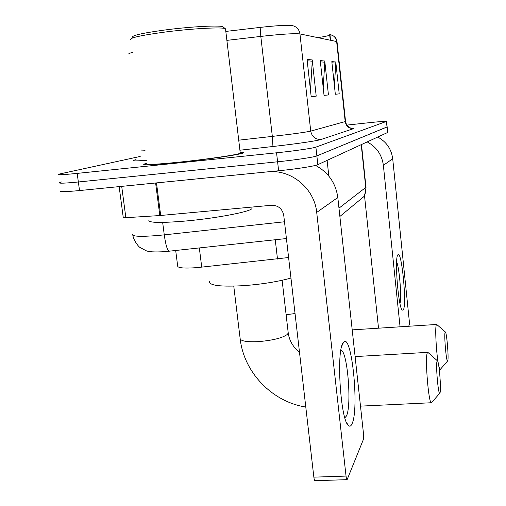 <?xml version="1.0" encoding="UTF-8"?>
<svg xmlns="http://www.w3.org/2000/svg" width="506" height="506" viewBox="0 0 506 506"><rect width="100%" height="100%" fill="white"/><g stroke="black" fill="none" stroke-linecap="round" stroke-linejoin="round"><path stroke-width="0.76" d="M288.603 257.529L196.948 267.642C183.988 268.522 177.562 267.959 177.663 265.954L175.696 250.521M60.461 191.009C59.657 191.983 66.014 191.831 79.531 190.553L278.629 170.769C296.206 169.048 315.137 166.069 317.831 164.659L387.704 132.452M62.01 181.831L59.297 182.666C58.475 183.526 64.825 183.298 78.348 181.983L277.592 161.793C295.188 160.029 314.15 157.164 316.864 155.899L387.134 126.898M178.118 162.432C208.232 159.358 242.349 154.273 243.367 152.831C243.886 152.439 242.817 152.243 240.154 152.255C242.817 152.243 243.886 152.439 243.367 152.831C242.349 154.273 208.232 159.358 178.118 162.432C154.273 164.804 142.812 165.386 143.736 164.184C142.812 165.386 154.273 164.804 178.118 162.432M59.297 182.666C58.475 183.526 64.825 183.298 78.348 181.983L277.592 161.793C295.188 160.029 314.15 157.164 316.864 155.899L387.141 126.949L387.71 132.515M337.021 41.815L336.635 41.524C336.009 37.773 333.89 35.477 330.279 34.642L330.633 34.806L330.032 35.268M260.154 27.4C277.003 25.528 287.699 24.92 292.253 25.578C296.611 26.59 299.172 29.373 299.95 33.927C294.53 33.282 281.481 34.104 260.805 36.407L260.154 27.4L225.777 31.429M146.797 163.242L143.736 164.184L146.797 163.242M140.206 156.443L58.133 174.311C57.292 175.051 63.642 174.747 77.171 173.394L276.561 152.799C294.163 150.997 313.157 148.239 315.896 147.119L386.571 121.377C385.907 121.105 379.873 121.573 368.476 122.768L346.907 125.09M312.221 59.917L316.206 96.165L311.177 96.665L307.066 59.461L312.221 59.917L312.253 61.194L307.212 60.783M335.794 61.979L339.216 93.876L335.333 94.261L331.816 61.631L335.794 61.979L335.82 63.098L331.942 62.788M324.763 61.011L328.445 94.945L324.042 95.381L320.254 60.619L324.763 61.011L324.789 62.206L320.387 61.852M317.844 37.634C324.352 36.641 328.312 35.831 329.716 35.205M330.007 34.996L329.665 34.718L330.254 40.202M323.207 87.715L324.789 62.206M334.39 85.52L335.82 63.098M310.488 90.454L312.253 61.194M351.986 423.895C350.892 426.292 349.659 426.779 348.273 425.369C340.437 419.392 336.224 350.841 343.087 342.929L343.523 342.328C351.575 331.594 359.538 409.076 351.986 423.895M344.858 417.773L346.376 416.084C352.049 405.799 347.363 349.924 340.88 350.266M347.129 479.663L315.055 480.7C314.542 480.611 314.144 479.429 313.853 477.152L283.752 215.373C282.316 208.7 278.262 205.328 271.583 205.265L159.814 215.55L155.627 182.989L267.706 171.85C290.95 168.985 314.561 188.428 316.705 212.419L346.041 476.089C346.325 478.379 346.686 479.568 347.129 479.663L363.295 439.695L363.447 433.3L337.812 197.511L316.705 212.419M315.485 165.405C328.318 172.325 335.763 183.027 337.812 197.511M159.814 215.55L123.3 217.852L119.15 186.613M132.686 37.299C131.339 35.622 141.522 33.257 163.236 30.215C190.566 26.508 222.045 24.914 223.159 26.989L225.467 28.842M130.795 39.632C129.574 37.925 140.244 35.496 162.799 32.346C191.262 28.5 224.063 26.774 225.474 28.842L225.543 29.43M146.873 163.817C146.038 164.943 156.797 164.393 179.143 162.167C207.308 159.295 239.275 154.532 240.268 153.173L240.224 152.85M148.884 220.161C148.094 222.798 160.067 223.114 184.81 221.097C216.075 218.371 251.216 211.578 252.039 208.409L251.944 207.605M440.1 392.523C441.283 388.089 439.006 361.063 437.424 360.816L437.001 361.373C435.672 365.389 438.266 394.996 439.79 393.225L440.1 392.523M431.738 402.453L431.378 402.744C428.721 404.205 424.895 358.975 427.184 353.201L428.057 352.524M209.459 281.646C209.503 285.681 221.432 286.984 245.227 285.555C262.804 284.119 278.047 281.627 290.963 278.079M447.829 360.487C448.79 356.926 446.665 332.208 445.381 331.999L445.065 332.398C443.99 335.604 446.368 362.435 447.601 360.999L447.829 360.487M438.114 362.492C436.166 350.759 435.052 328.166 436.235 325.08L436.855 324.574M440.353 369.329L440.075 369.557L438.873 366.534M403.415 309.83L402.2 310.184C398.336 307.199 394.44 258.326 397.779 254.948L397.918 254.765C401.562 249.521 406.925 303.467 403.415 309.83M367.261 141.939C376.578 147.006 381.948 154.804 383.371 165.335L400.056 326.806M377.799 137.094C386.426 141.775 391.397 148.992 392.707 158.745L409.253 320.69L409.278 324.744L408.671 326.256M378.52 328.192L364.478 195.405M399.98 303.549C401.758 297.028 399.417 267.914 396.641 261.792M199.332 247.965L201.736 267.193M275.251 239.755L277.497 259.059M132.736 234.449C132.3 236.498 140.624 236.852 157.727 235.505L164.267 234.86L162.66 222.412M278.629 170.769L276.561 152.799M317.831 164.659L315.896 147.119M79.531 190.553L77.171 173.394M387.583 132.591L386.445 121.44M328.83 176.088L327.11 160.396M169.346 251.21L169.08 251.235C167.29 250.274 165.683 244.815 164.267 234.86L284.492 221.773M338.969 208.181L365.737 187.46L361.227 144.71M361.505 144.583L366.047 187.865L365.477 192.792L363.763 196.701L365.484 192.255L365.971 186.916M226.84 40.379L260.805 36.407L272.329 136.399C292.772 134.046 305.573 132.281 310.728 131.105C311.911 136.728 315.327 139.536 320.975 139.511L353.694 128.606C349.001 128.638 346.174 126.323 345.212 121.674L336.635 41.524L299.95 33.927L310.728 131.105L345.541 121.478M132.452 52.453C129.454 53.181 128.277 53.731 128.929 54.098M320.975 139.511C317.534 140.769 295.966 143.938 272.949 146.5L239.914 150.206M146.417 160.313C133.445 161.269 129.991 161.041 136.057 159.624M141.395 150.073L145.114 150.231M238.718 140.181L272.329 136.399L272.949 146.5M156.493 182.9L160.687 215.474M313.853 477.152L346.041 476.089M121.699 186.36L125.893 217.997M288.167 332.398L287.737 334.074C283.183 337.793 273.43 340.31 258.471 341.632C246.454 342.157 240.331 341.044 240.103 338.28L233.766 286.143M295.042 313.537L286.118 314.732M392.707 158.745L383.371 165.335M286.421 238.547L165.272 251.602C154.798 252.279 148.283 251.918 145.722 250.514L139.991 247.44C139.308 247.415 133.736 241.166 132.825 235.195M363.763 196.701L339.874 216.467M330.633 34.806C336.123 36.261 337.11 40.714 337.009 41.663L345.554 121.548C346.585 127.082 351.373 128.258 350.848 128.088M386.571 121.377L387.141 126.949M329.988 34.857L330.57 40.265M346.483 422.39L348.273 425.369M341.816 346.034L343.523 342.328M252.039 208.409L251.88 207.08M240.268 153.173L225.518 28.88M240.198 339.071C244.05 372.656 272.209 401.859 305.788 407.033M437.424 360.816L427.918 352.404M355.111 356.591L427.703 352.353M360.493 406.135L431.378 402.744M282.12 280.28L288.249 333.1C289.305 340.652 293.056 347.078 299.508 352.378M439.79 393.225L431.517 402.713M445.381 331.999L436.779 324.504M352.201 329.874L436.602 324.466M439.278 369.601L440.075 369.557M447.601 360.999L440.176 369.532M401.84 309.647L402.2 310.184M397.387 255.903L397.918 254.765"/></g></svg>
